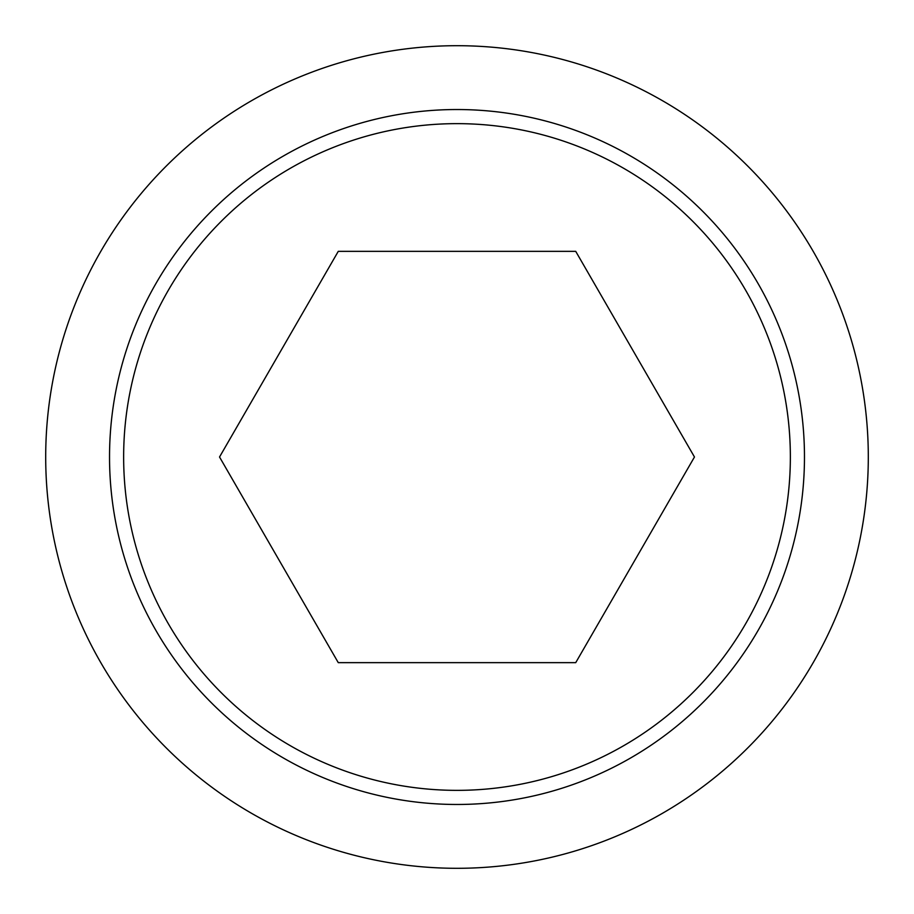 <?xml version="1.0" encoding="UTF-8"?>
<svg xmlns="http://www.w3.org/2000/svg" width="914" height="914" viewBox="0 0 914 914"><rect width="100%" height="100%" fill="white"/><g stroke="black" fill="none" stroke-linecap="round" stroke-linejoin="round"><path stroke-width="1.37" d="M45.7 457A411.3 411.3 0 0 0 457 868.3A411.3 411.3 0 0 0 868.3 457A411.3 411.3 0 0 0 457 45.7A411.3 411.3 0 0 0 45.7 457M804.469 457A347.469 347.469 0 0 1 457 804.469A347.469 347.469 0 0 1 109.531 457A347.469 347.469 0 0 1 457 109.531A347.469 347.469 0 0 1 804.469 457M457 123.641A333.359 333.359 0 0 0 123.641 457A333.359 333.359 0 0 0 457 790.359A333.359 333.359 0 0 0 790.359 457A333.359 333.359 0 0 0 457 123.641M694.469 457L575.729 662.65L338.271 662.65L219.531 457L338.271 251.35L575.729 251.35L694.469 457"/></g></svg>
